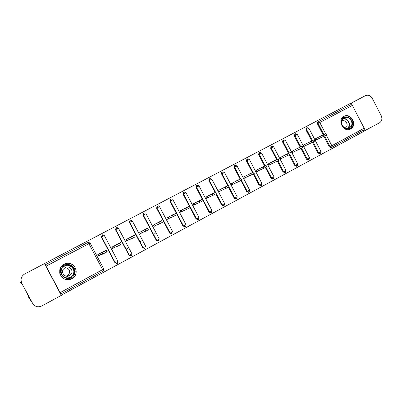 <?xml version="1.0" encoding="UTF-8"?>
<svg xmlns="http://www.w3.org/2000/svg" width="402" height="402" viewBox="0 0 402 402"><rect width="100%" height="100%" fill="white"/><g stroke="black" fill="none" stroke-linecap="round" stroke-linejoin="round"><path stroke-width="0.6" d="M71.802 278.732L72.033 278.601C80.998 273.893 73.842 259.556 64.717 263.958L64.124 264.24C54.426 268.908 62.516 284.179 71.802 278.732M350.579 128.992C357.84 125.474 351.006 112.279 344.022 116.349L343.715 116.525C336.866 120.283 343.655 132.906 350.449 129.057L350.579 128.992M61.24 295.214L363.976 131.268L363.388 130.127M99.877 253.526L100.545 254.793L98.47 255.898M113.897 246.064L114.56 247.32L112.625 248.351M127.73 238.703L128.389 239.949L126.585 240.909M141.383 231.436L142.037 232.673L140.363 233.567M154.855 224.266L155.504 225.497L153.956 226.321M168.152 217.191L168.79 218.412L167.373 219.17M181.272 210.201L181.91 211.417L180.609 212.11M194.226 203.306L194.859 204.512L193.679 205.146M207.015 196.503L207.643 197.699L206.578 198.266M219.643 189.779L220.266 190.97L219.311 191.483M232.11 183.141L232.728 184.327L231.884 184.779M244.421 176.589L245.034 177.769L244.295 178.161M256.577 170.121L257.19 171.292L256.551 171.629M268.581 163.73L269.189 164.895L268.657 165.177M280.44 157.418L281.043 158.574L280.611 158.805M292.153 151.182L292.751 152.333L292.415 152.514M303.726 145.022L304.319 146.167L304.078 146.298M127.615 248.31L126.047 249.155M141.464 240.873L139.886 241.723M155.127 233.537L153.539 234.391M323.153 134.856L317.394 123.771L317.736 122.047L351.062 104.565L352.373 105.414L364.187 128.218L364.117 129.73L331.876 147.187M315.153 138.941L315.595 140.157M350.338 104.947L349.715 103.746L43.707 264.008M61.501 295.299L44.582 263.385M317.771 139.117L315.645 140.248L315.007 139.017L322.002 135.409M331.122 147.519L329.404 146.881L323.866 136.223M116.721 263.561L114.987 262.797L101.43 237.12L102.073 235.044M130.75 255.984L128.957 255.245L115.5 229.738L116.128 227.678M144.579 248.506L142.735 247.798L129.384 222.452L130.002 220.412M158.212 241.135L156.338 240.446L143.082 215.261L143.685 213.241M171.659 233.858L169.755 233.19L156.599 208.166L157.192 206.161M184.92 226.678L183 226.03L169.94 201.166L170.523 199.176M198.01 219.592L196.075 218.959L183.106 194.251L183.679 192.282M210.889 212.618L209.844 212.718L208.975 211.985L203.045 200.668M202.342 199.327L196.106 187.432L195.935 186.603L196.663 185.478M223.607 205.734L223.07 205.889L221.713 205.1L215.834 193.87M215.115 192.498L208.934 180.699L208.919 179.332L209.482 178.759M236.185 198.925L234.291 198.302L228.452 187.146M227.728 185.759L221.602 174.051L221.718 172.483L222.14 172.131M248.516 192.246L246.707 191.588L240.909 180.503M240.185 179.111L234.105 167.488L234.632 165.584M260.722 185.634L258.968 184.96L253.21 173.94M252.481 172.543L246.456 161.006L246.969 159.117M272.888 179.051L271.074 178.418L265.355 167.463M264.627 166.066L258.647 154.604L258.933 152.886L259.39 152.639M284.822 172.589L283.028 171.95L277.35 161.061M276.621 159.664L270.692 148.288L270.993 146.554L271.38 146.348M296.611 166.202L294.837 165.569L289.194 154.74M288.47 153.348L282.581 142.042L282.902 140.308L283.239 140.127M308.259 159.901L306.5 159.262L300.892 148.494M300.173 147.107L294.329 135.881L294.952 133.987M319.761 153.67L318.022 153.036L312.449 142.323M311.731 140.941L305.932 129.791L306.53 127.916M310.565 141.504L303.48 145.152L304.128 146.388L306.279 145.243M298.987 147.67L291.817 151.363L292.465 152.604L294.646 151.443M287.269 153.916L280.008 157.649L280.661 158.901L282.867 157.725M275.405 160.237L268.049 164.011L268.707 165.272L270.938 164.081M263.395 166.639L255.943 170.458L256.602 171.724L258.863 170.518M251.23 173.126L243.682 176.986L244.346 178.257L246.637 177.041M238.914 179.694L231.266 183.593L231.934 184.875L234.255 183.639M226.442 186.347L218.688 190.287L219.361 191.578L221.713 190.327M213.809 193.086L205.95 197.07L206.628 198.367L209.01 197.101M201.01 199.915L193.045 203.935L193.729 205.246L196.141 203.96M188.051 206.834L179.97 210.894L180.664 212.211L183.106 210.909M174.92 213.849L166.73 217.944L167.423 219.271L169.9 217.949M161.624 220.959L161.503 220.728L153.308 225.09L154.011 226.421L156.514 225.085M148.147 228.165L148.011 227.909L139.71 232.326L140.414 233.668L142.956 232.316M135.052 236.527L134.343 235.185L125.926 239.662L126.64 241.014L129.213 239.637M120.434 244.19L121.203 243.908L120.489 242.557L111.962 247.099L112.676 248.456L115.289 247.064M106.5 251.617L107.168 251.396L106.45 250.034L97.802 254.632L98.525 255.999L101.173 254.592M325.891 133.564L326.535 134.801L323.645 136.328L322.992 135.077L325.886 133.544L319.836 136.444M322.992 135.077L317.133 137.886M323.645 136.328L315.746 140.077M314.223 139.775L314.872 141.017L311.962 142.559L311.309 141.298L314.218 139.76L308.374 142.549M311.309 141.298L305.636 144.006M311.962 142.559L304.319 146.167M302.41 146.067L303.063 147.313L300.133 148.871L299.475 147.599L302.404 146.047L296.771 148.725M299.475 147.599L293.998 150.202M300.133 148.871L292.751 152.333M290.45 152.433L291.103 153.69L288.154 155.257L287.49 153.981L290.44 152.418L285.023 154.981M287.49 153.981L282.214 156.473M288.154 155.257L281.043 158.574M278.335 158.885L278.993 160.147L276.023 161.725L275.355 160.443L278.325 158.865L273.129 161.313M275.355 160.443L270.285 162.825M276.023 161.725L269.189 164.895M266.069 165.418L266.732 166.689L263.737 168.282L263.064 166.986L266.059 165.398L261.084 167.719M263.064 166.986L258.205 169.252M263.737 168.282L257.19 171.292M351.79 126.293C348.524 132.836 338.288 125.595 342.072 119.389C345.393 112.882 355.529 120.118 351.79 126.293M342.213 119.756C339.499 124.077 345.016 130.544 349.268 128.047L351.202 126.143C353.966 121.685 348.102 115.163 343.881 118.017L342.213 119.756M345.288 128.097L346.624 126.771C348.494 123.771 344.765 119.268 341.745 120.886M349.479 129.439L352.509 126.801C355.941 121.258 348.629 113.158 343.393 116.736M73.948 275.219C69.32 283.219 56.551 275.405 61.833 267.767C66.531 259.813 79.159 267.626 73.948 275.219M62.25 268.054C58.401 273.481 65.42 280.777 71.053 277.234L73.455 274.948C77.073 269.787 70.858 262.667 65.199 265.516L62.25 268.054M65.023 267.601C69.049 268.27 70.355 270.521 68.953 274.35L66.591 276.219M63.345 269.189C60.662 272.978 65.516 278.099 69.491 275.677L71.234 274.043C73.807 270.38 69.35 265.35 65.365 267.425L63.345 269.189M59.838 273.471C62.124 279.154 66.154 280.847 71.938 278.561L74.842 275.767C79.3 269.4 71.697 260.591 64.677 264.029L60.933 267.214L59.697 272.702M352.217 105.163L351.167 103.128L365.438 95.661C368.182 94.601 370.453 95.49 372.247 98.329L381.196 115.635C382.483 118.741 381.915 121.138 379.503 122.831L363.905 131.132M364.307 128.489L365.353 130.504M351.167 103.128L349.775 103.867M21.778 282.918C20.276 279.194 21.256 276.204 24.728 273.938L44.476 263.601L61.32 295.375L41.748 305.987C37.939 307.605 34.914 306.751 32.673 303.43L21.457 282.767L32.673 303.43M21.457 282.767L20.602 282.37L21.366 281.948M253.642 172.031L254.31 173.312L251.29 174.915L250.612 173.619L253.632 172.011L248.888 174.212M250.612 173.619L245.974 175.764M251.29 174.915L245.034 177.769M241.054 178.734L241.728 180.021L238.682 181.639L237.999 180.332L241.044 178.714L236.537 180.789M237.999 180.332L233.582 182.357M238.682 181.639L232.728 184.327M228.306 185.523L228.984 186.814L225.914 188.453L225.226 187.136L228.296 185.503L224.03 187.448M225.226 187.136L221.035 189.035M225.914 188.453L220.266 190.97M215.392 192.397L216.075 193.699L212.975 195.352L212.281 194.025L215.382 192.377L211.357 194.191M212.281 194.025L208.326 195.799M212.975 195.352L207.643 197.699M202.306 199.362L202.99 200.673L199.864 202.347L199.161 201.01L202.296 199.347L198.523 201.02M199.161 201.01L195.457 202.653M199.864 202.347L194.859 204.512M189.744 207.739L186.578 209.432L185.875 208.09L189.04 206.402L185.523 207.94M186.583 209.427L185.88 208.085L182.418 209.593M186.578 209.432L181.91 211.417M176.322 214.899L173.111 216.608L172.403 215.261L175.614 213.552L172.352 214.949M172.403 215.261L169.202 216.628M173.111 216.608L168.79 218.412M162.72 222.15L159.468 223.889L158.755 222.527L162.006 220.793L159.006 222.055M158.755 222.527L155.815 223.753M159.468 223.889L155.504 225.497M148.936 229.507L145.635 231.266L144.916 229.894L148.217 228.14L145.484 229.251M144.916 229.894L142.253 230.974M145.635 231.266L142.037 232.673M134.961 236.959L131.615 238.743L130.891 237.366L134.233 235.582L131.781 236.547M130.891 237.366L128.504 238.291M131.615 238.743L128.389 239.949M120.791 244.511L117.404 246.32L116.67 244.934L120.062 243.13L117.892 243.939M116.67 244.934L114.57 245.707M117.404 246.32L114.56 247.32M106.429 252.175L102.992 254.009L102.254 252.612L105.691 250.783L103.816 251.431M105.61 250.476L106.274 251.737M102.254 252.612L100.45 253.225M102.992 254.009L100.545 254.793M352.373 105.414L319.786 122.52L325.585 133.69M326.258 134.982L331.831 145.715L364.187 128.218M317.736 122.047L318.535 121.61L319.786 122.52L317.394 123.771M329.404 146.881L331.831 145.715L331.816 147.222L330.092 146.584L324.535 135.886M60.23 292.566L102.605 269.657L88.887 243.702L46.2 266.104M88.239 242.316L90.103 243.064L88.887 243.702L88.003 242.416L45.396 264.742L87.983 242.421M103.148 271.048L60.878 293.937L103.133 271.054L102.605 269.657L103.776 268.943L90.103 243.064M323.831 134.529L318.062 123.424L318.399 121.69L351.082 104.56M318.022 153.036L320.997 151.514L308.897 128.233L307.073 127.62M312.389 140.63L306.575 129.449L308.897 128.233M319.67 153.715L320.444 153.383L318.691 152.75L313.098 141.991M306.269 128.057L307.058 127.625L306.575 129.449L305.932 129.791M306.5 159.262L307.148 158.991L301.52 148.172M300.807 146.805L294.952 135.554L294.329 135.881M294.837 165.569L295.46 165.307L289.797 154.428M289.083 153.056L283.179 141.73L282.581 142.042M283.028 171.95L283.631 171.704L277.928 160.76M277.209 159.388L271.265 147.981L270.692 148.288M271.074 178.418L271.651 178.181L265.908 167.172M265.194 165.8L259.2 154.318L258.647 154.604M258.968 184.96L259.521 184.739L253.737 173.659M253.024 172.297L246.979 160.73L246.456 161.006M246.707 191.588L247.235 191.382L241.406 180.232M240.697 178.875L234.607 167.222L234.105 167.488M234.291 198.302L234.793 198.106L228.919 186.88M228.215 185.538L222.075 173.8L221.602 174.051M221.713 205.1L222.19 204.919L209.382 180.463L208.934 180.699M208.975 211.985L209.427 211.824L196.523 187.211L196.106 187.432M185.99 192.674L184.081 192.066L183.503 194.045L186.015 192.724L198.995 217.462L198.151 217.995L196.498 218.814L183.498 194.045L183.106 194.251M196.075 218.959L198.442 219.447L196.498 218.814L183.498 194.045L184.116 192.05M185.392 226.512L185.96 225.889L185.362 226.527L183.407 225.894L170.302 200.975L170.885 198.98L172.061 198.92L170.895 198.975L170.312 200.97L172.855 199.633L185.93 224.527L185.036 225.085L183.397 225.899L170.302 200.975L169.94 201.166M183 226.03L185.357 226.532M169.755 233.19L172.106 233.708L170.141 233.07L156.931 207.99L157.529 205.98L158.262 205.819L157.534 205.98L156.951 207.98L159.519 206.633L172.689 231.688L171.754 232.271L170.121 233.075L156.931 207.99L156.599 208.166M158.705 240.964L158.971 240.763L156.695 240.336L143.383 215.1L143.991 213.075L144.514 212.919L143.996 213.07L143.408 215.09L146.006 213.728L159.272 238.939L158.293 239.547L156.669 240.346L143.383 215.1L143.082 215.261M156.338 240.446L158.674 240.979M142.735 247.798L145.067 248.346L143.072 247.707L129.655 222.306L130.273 220.261L130.675 220.12L130.278 220.261L129.68 222.291L132.308 220.914L145.675 246.29L144.65 246.923L143.042 247.712L129.655 222.306L129.384 222.452M128.957 255.245L131.278 255.813L129.263 255.175L115.741 229.612L116.369 227.547L116.701 227.421L115.771 229.592L118.429 228.2L131.896 253.737L130.826 254.401L129.228 255.185L115.741 229.612L115.5 229.738M114.987 262.797L101.636 237.014L102.56 234.818L101.671 236.994L104.364 235.582L117.932 261.29L117.319 263.37M117.932 261.29L115.263 262.742L101.671 236.994L101.43 237.12M308.158 159.946L308.917 159.624L307.148 158.991L309.47 157.745L297.284 134.328L295.445 133.71L294.952 135.554L297.284 134.328M294.661 134.142L295.46 133.705M296.495 166.257L297.249 165.941L295.46 165.307L297.802 164.056L285.531 140.494L283.681 139.876L283.179 141.73L285.531 140.494M282.902 140.308L283.701 139.866M285.43 172.342L283.631 171.704L285.988 170.438L273.631 146.74L271.777 146.117L271.265 147.981L273.631 146.74M270.993 146.554L271.797 146.107M273.471 178.82L271.651 178.181L274.023 176.905L261.586 153.061L259.742 152.423M258.933 152.886L259.717 152.433L259.2 154.318L261.586 153.061M261.355 185.377L259.521 184.739L261.913 183.453L249.386 159.468L247.537 158.82M246.702 159.308L247.511 158.83L246.979 160.73L249.386 159.468M248.305 192.327L249.099 192.015L247.235 191.382L249.647 190.081L237.034 165.951L235.145 165.307L234.803 165.564L234.607 167.222L237.034 165.951M234.306 165.83L235.17 165.297M235.818 199.06L236.677 198.739L234.793 198.106L237.225 196.799L224.522 172.513L222.623 171.87L222.19 172.232L222.075 173.8L224.522 172.513M221.718 172.483L222.653 171.855M223.07 205.889L224.095 205.553L223.552 205.713L222.19 204.919L224.648 203.598L211.854 179.166L209.939 178.518L209.367 179.096L209.382 180.463L211.854 179.166M208.919 179.332L209.975 178.503M209.844 212.718L211.351 212.457L210.296 212.557L209.427 211.824L211.904 210.487L199.02 185.9L197.096 185.247L196.352 186.377L196.523 187.211L199.02 185.9M195.935 186.603L197.126 185.232M130.675 220.12L132.308 220.914M131.474 255.687L131.911 253.757M116.701 227.421L118.429 228.2M102.56 234.818L104.364 235.582M117.304 263.38L115.228 262.752L117.469 263.28M103.279 270.963L103.786 268.958M343.107 118.605C347.263 117.67 351.142 123.514 348.846 127.243L347.846 128.499M347.413 128.54L348.474 127.243C350.73 123.59 346.846 117.881 342.805 118.917M71.053 277.234L70.621 277.264L72.998 274.998C76.325 270.219 71.114 263.411 65.621 265.345C71.149 263.405 76.35 270.214 73.008 274.998L70.621 277.264L67.948 278.099M64.616 277.325C67.928 278.541 70.646 277.732 72.782 274.893C77.028 268.802 67.697 261.692 62.797 267.315M20.602 282.37L22.095 283.963M27.512 294.169L28.431 296.952M31.391 301.47L27.999 296.294M350.067 129.233L350.449 129.057M364.117 129.73L331.866 147.197M331.042 147.559L331.826 147.217M320.489 153.358L321.012 151.544M308.962 159.599L309.485 157.775M297.294 165.915L297.817 164.086M285.475 172.317L286.003 170.473M284.686 172.649L285.44 172.337M273.516 178.795L274.038 176.935M272.727 179.121L273.476 178.815M261.401 185.352L261.928 183.483M260.602 185.679L261.365 185.372M249.099 192.015L249.662 190.116M236.677 198.739L237.24 196.829M224.095 205.553L224.663 203.628M211.351 212.457L211.919 210.517M198.467 219.432L199.04 217.547M348.926 128.203L349.268 128.047M69.491 275.677L67.28 275.913M64.677 264.029L64.189 264.209M173.131 216.603L172.423 215.251M159.493 223.879L158.78 222.517M145.67 231.25L144.951 229.884M131.655 238.723L130.931 237.346M117.449 246.3L116.716 244.913M103.043 253.989L102.304 252.592"/></g></svg>
